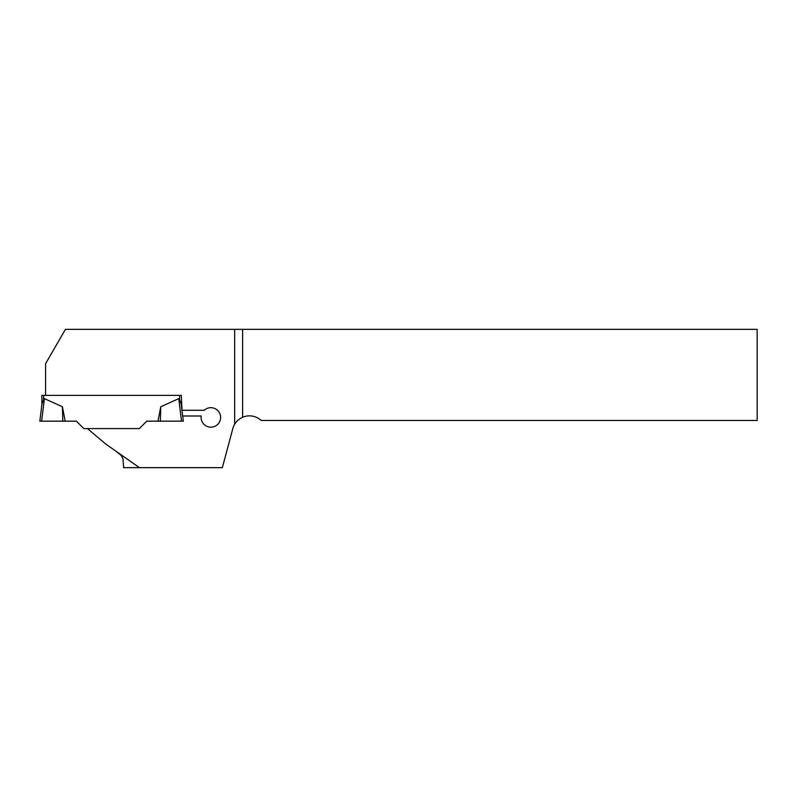 <?xml version="1.0" encoding="UTF-8"?>
<svg xmlns="http://www.w3.org/2000/svg" width="797" height="797" viewBox="0 0 797 797"><rect width="100%" height="100%" fill="white"/><g stroke="black" fill="none" stroke-linecap="round" stroke-linejoin="round"><path stroke-width="1.2" d="M181.298 395.372L179.584 395.372L179.584 399.745L181.208 404.059L183.31 421.165L182.692 416.004L201.203 416.004A9.753 9.753 0 0 0 212.311 427.082A9.753 9.753 0 0 0 219.653 413.215A9.753 9.753 0 0 0 204.241 410.266L182.015 410.266L181.298 395.372L45.588 395.372L45.588 363.691L65.414 329.35L234.667 329.35L234.667 424.233A17.215 17.215 0 0 0 232.814 428.617L222.353 467.65L123.635 467.65L123.635 465.846M45.588 395.372L43.576 395.372L43.576 399.745L41.952 404.059L39.85 421.165L76.402 421.165L83.834 428.597L139.326 428.597L146.758 421.165L160.356 421.165L157.985 421.165L160.755 406.769L178.747 398.62L179.584 399.745M87.431 428.597L105.842 444.118L139.445 467.65M234.667 329.35L242.617 329.35L242.617 417.269C238.861 419.102 236.211 421.424 234.667 424.233M242.617 417.269A17.215 17.215 0 0 1 261.147 420.447L757.15 420.447L757.15 329.35L242.617 329.35M123.635 467.65L122.977 458.624L121.194 455.466L116.302 451.441M43.576 395.372L41.862 395.372L41.862 404.806M43.576 399.745L44.413 398.62L62.405 406.769L62.804 421.165L39.85 421.165L62.804 421.165M65.175 421.165L62.405 406.769M181.298 404.268L181.298 404.806M41.643 421.165L44.413 398.62M183.31 421.165L181.517 421.165L178.747 398.62M160.755 406.769L160.356 421.165L181.517 421.165"/></g></svg>
